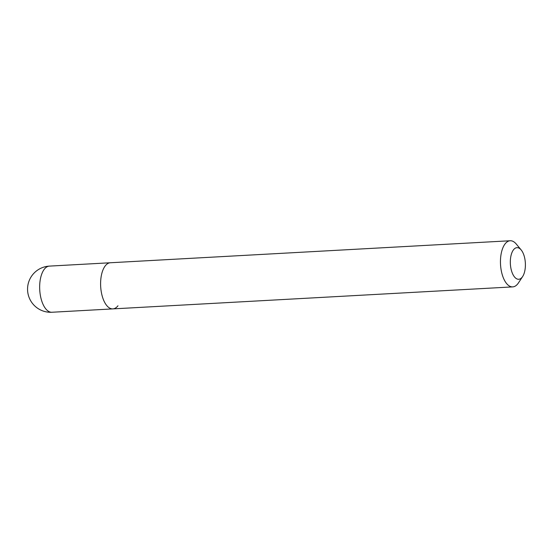 <?xml version="1.0" encoding="UTF-8"?>
<svg xmlns="http://www.w3.org/2000/svg" width="553" height="553" viewBox="0 0 553 553"><rect width="100%" height="100%" fill="white"/><g stroke="black" fill="none" stroke-linecap="round" stroke-linejoin="round"><path stroke-width="0.83" d="M117.969 305.774A23.102 10.956 -93.1 0 1 112.874 308.892A23.102 10.956 -93.1 0 1 101.323 292.122A23.102 10.956 -93.1 0 1 105.236 265.875A23.102 10.956 -93.1 0 1 110.337 262.758A23.102 10.956 86.9 0 0 105.236 265.875A23.102 10.956 86.9 0 0 101.323 292.122A23.102 10.956 86.9 0 0 112.874 308.892L51.934 312.251A23.102 10.956 86.9 0 1 40.383 295.482A23.102 10.956 86.9 0 1 44.302 269.228A23.102 10.956 86.9 0 1 49.397 266.111A23.102 23.102 0 0 0 30.208 299.92A23.102 23.102 0 0 0 51.934 312.251M522.626 276.562L518.417 282.936A23.102 10.956 -93.1 0 1 517.822 283.772A23.102 10.956 -93.1 0 1 512.728 286.889A23.102 10.956 -93.1 0 1 501.177 270.12A23.102 10.956 -93.1 0 1 505.096 243.873A23.102 10.956 -93.1 0 1 510.191 240.749A23.102 10.956 -93.1 0 1 516.281 244.06L521.161 249.928A15.83 7.507 -93.1 0 1 522.626 276.562A15.83 7.507 -93.1 0 1 522.219 277.136A15.83 7.507 -93.1 0 1 511.705 271.419A15.83 7.507 -93.1 0 1 513.495 249.804A15.83 7.507 -93.1 0 1 521.161 249.928M510.191 240.749L49.397 266.111M512.728 286.889L112.874 308.892"/></g></svg>
